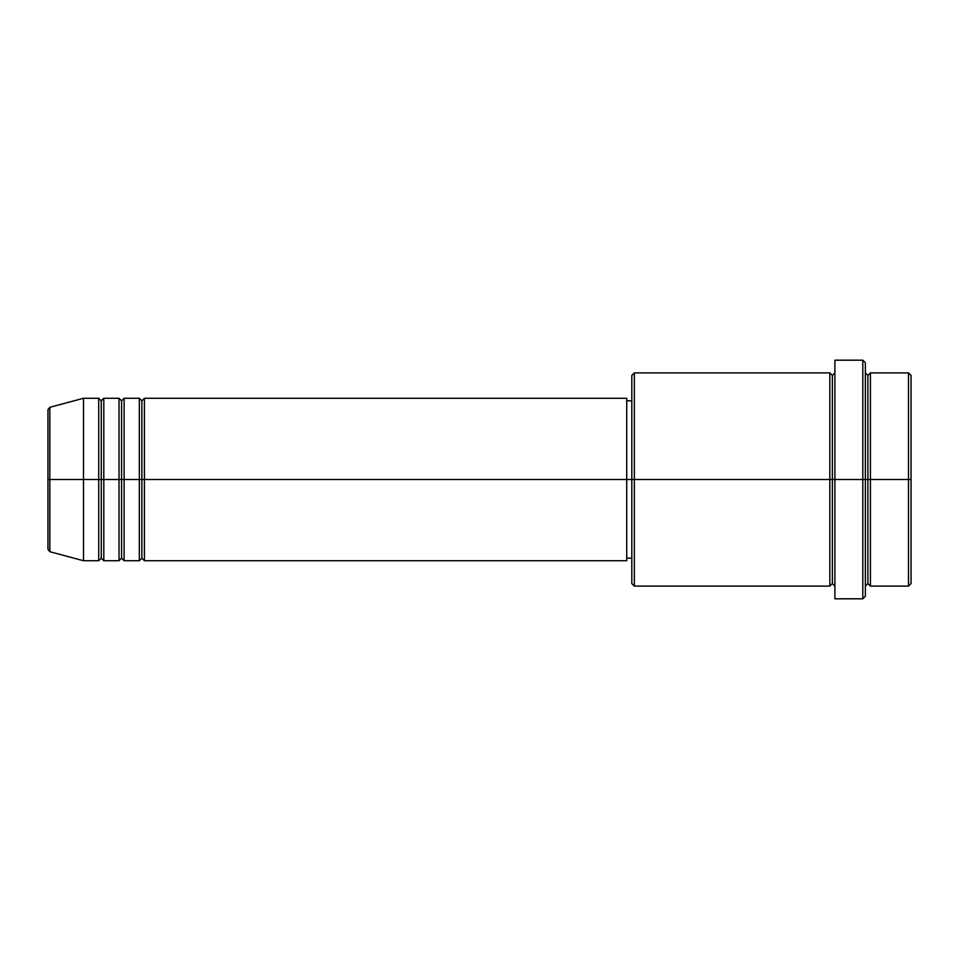 <?xml version="1.0" encoding="UTF-8"?>
<svg xmlns="http://www.w3.org/2000/svg" width="959" height="959" viewBox="0 0 959 959"><rect width="100%" height="100%" fill="white"/><g stroke="black" fill="none" stroke-linecap="round" stroke-linejoin="round"><path stroke-width="1.44" d="M47.95 479.5L47.95 549.267L47.95 479.5L47.95 549.267L49.832 551.713L49.832 479.5L49.832 551.713L49.832 479.5L47.95 479.5L47.95 409.733L47.95 479.5L83.493 479.5L49.832 479.5L49.832 407.287L49.832 479.5L49.832 407.287L47.95 409.733L47.95 479.5M865.354 372.883L867.895 375.425L870.436 372.883L870.436 479.5L908.509 479.5L908.509 586.117L908.509 479.5L911.05 479.5L911.05 375.425L911.05 583.575L911.05 479.5L870.436 479.5L870.436 372.883L870.436 479.5L865.354 479.5L865.354 596.27L865.354 479.5L832.352 479.5L832.352 375.425L832.352 479.5L634.355 479.5L634.355 586.117L634.355 479.5L626.73 479.5L626.73 560.727L626.73 479.5L144.413 479.5L144.413 398.273L144.413 479.5L141.872 479.5L141.872 400.802L141.872 479.5L139.343 479.5L139.343 398.273L139.343 479.5L124.107 479.5L124.107 398.273L124.107 479.5L121.565 479.5L121.565 400.802L121.565 479.5L119.024 479.5L119.024 398.273L119.024 479.5L103.8 479.5L103.8 398.273L103.8 479.5L101.258 479.5L101.258 400.802L101.258 479.5L98.717 479.5L98.717 398.273L98.717 479.5L83.493 479.5L83.493 560.727L83.493 479.5L98.717 479.5L98.717 398.273L83.493 398.273L83.493 479.5L83.493 398.273L49.832 407.287M144.413 560.727L141.872 558.198L139.343 560.727L139.343 479.5L141.872 479.5L141.872 400.802L141.872 558.198L141.872 479.5L141.872 558.198L141.872 479.5L144.413 479.5L144.413 560.727L626.73 560.727M124.107 560.727L121.565 558.198L119.024 560.727L119.024 479.5L121.565 479.5L121.565 400.802L121.565 558.198L121.565 479.5L121.565 558.198L121.565 479.5L124.107 479.5L124.107 560.727L139.343 560.727M103.8 560.727L101.258 558.198L98.717 560.727L98.717 479.5L101.258 479.5L101.258 400.802L101.258 558.198L101.258 479.5L101.258 558.198L101.258 479.5L103.8 479.5L103.8 560.727L119.024 560.727M98.717 398.273L101.258 400.802L103.8 398.273L103.8 479.5L119.024 479.5L119.024 398.273L121.565 400.802L124.107 398.273L124.107 479.5L139.343 479.5L139.343 398.273L141.872 400.802L144.413 398.273L144.413 479.5L626.73 479.5L626.73 398.273L626.73 479.5L631.813 479.5L631.813 583.575L631.813 375.425L631.813 479.5L829.823 479.5L829.823 372.883L829.823 479.5L829.823 372.883L634.355 372.883L634.355 479.5L634.355 372.883L631.813 375.425M834.893 586.117L832.352 583.575L829.823 586.117L829.823 479.5L832.352 479.5L832.352 583.575L832.352 375.425L832.352 479.5L834.893 479.5L834.893 598.812L834.893 360.188L834.893 479.5L862.812 479.5L862.812 598.812L862.812 360.188L862.812 479.5L867.895 479.5L867.895 375.425L867.895 583.575L867.895 479.5L867.895 583.575L867.895 479.5L870.436 479.5L870.436 586.117L908.509 586.117L911.05 583.575M908.509 479.5L908.509 372.883L908.509 479.5M865.354 362.73L865.354 479.5L865.354 362.73L862.812 360.188L834.893 360.188M829.823 479.5L829.823 586.117L829.823 479.5M870.436 479.5L870.436 586.117L870.436 479.5M98.717 479.5L98.717 560.727L98.717 479.5M103.8 479.5L103.8 560.727L103.8 479.5M119.024 479.5L119.024 560.727L119.024 479.5M124.107 479.5L124.107 560.727L124.107 479.5M139.343 479.5L139.343 560.727L139.343 479.5M144.413 479.5L144.413 560.727L144.413 479.5M829.823 586.117L634.355 586.117L631.813 583.575M834.893 598.812L862.812 598.812L865.354 596.27M834.893 372.883L832.352 375.425L829.823 372.883M631.813 558.198L626.73 558.198M98.717 560.727L83.493 560.727L49.832 551.713M119.024 398.273L103.8 398.273M911.05 375.425L908.509 372.883L870.436 372.883M631.813 400.802L626.73 400.802M626.73 398.273L144.413 398.273M139.343 398.273L124.107 398.273M870.436 586.117L867.895 583.575L865.354 586.117"/></g></svg>
